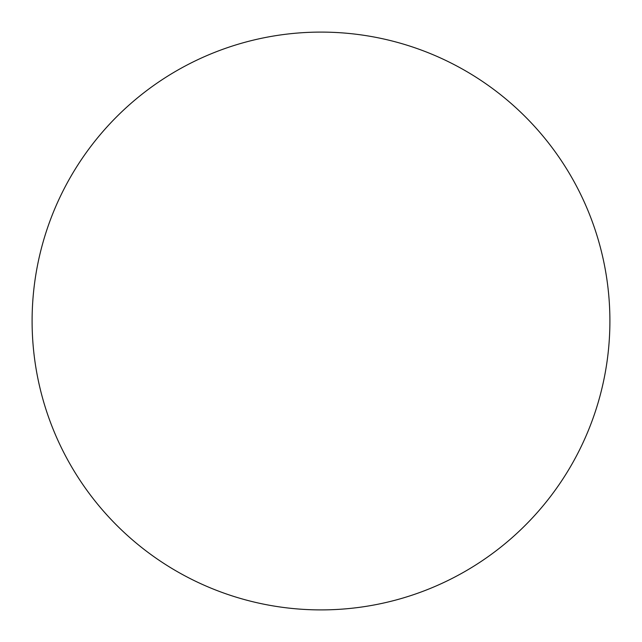 <?xml version="1.0" encoding="UTF-8"?>
<svg xmlns="http://www.w3.org/2000/svg" width="642" height="642" viewBox="0 0 642 642"><rect width="100%" height="100%" fill="white"/><g stroke="black" fill="none" stroke-linecap="round" stroke-linejoin="round"><path stroke-width="0.96" d="M609.9 321A288.9 288.9 0 0 0 321 32.1A288.9 288.9 0 0 0 32.1 321A288.9 288.9 0 0 0 321 609.9A288.9 288.9 0 0 0 609.9 321"/></g></svg>
